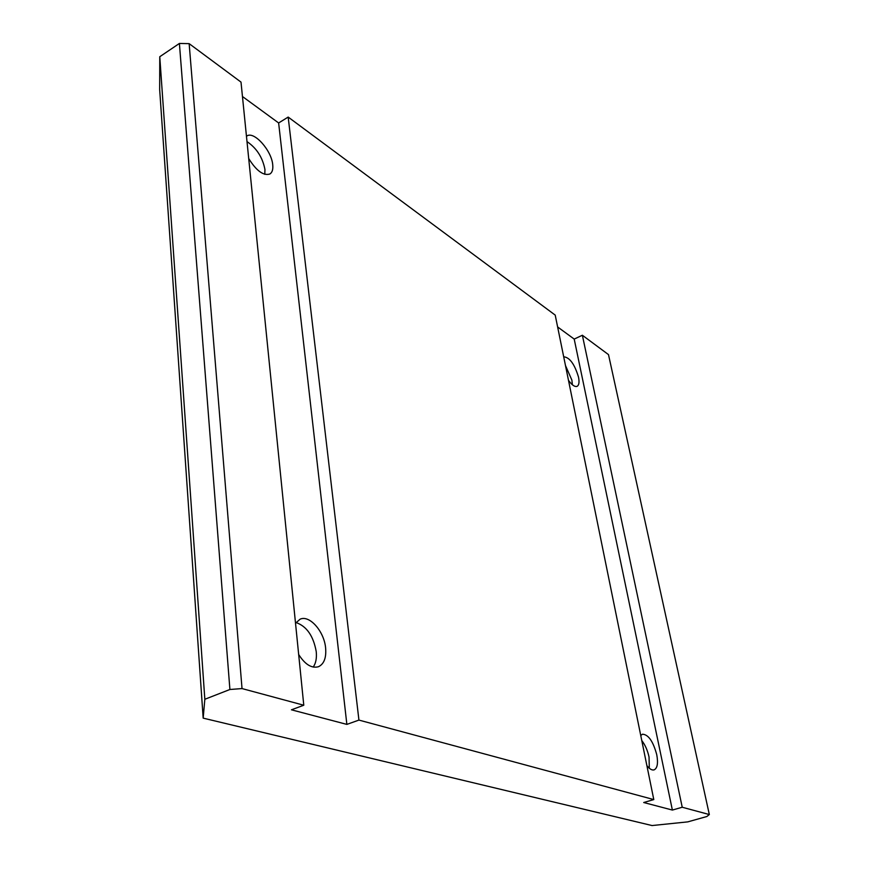 <?xml version="1.0" encoding="UTF-8"?>
<svg xmlns="http://www.w3.org/2000/svg" width="869" height="869" viewBox="0 0 869 869"><rect width="100%" height="100%" fill="white"/><g stroke="black" fill="none" stroke-linecap="round" stroke-linejoin="round"><path stroke-width="1.3" d="M295.992 622.541C306.681 626.234 313.427 635.945 316.24 651.652C316.87 658.181 315.86 663.319 313.198 667.077M295.525 623.236L300.109 619.184C309.57 614.709 324.202 631.426 325.614 647.981C326.429 657.779 324.05 664.025 318.478 666.719C311.667 668.587 305.062 664.513 298.675 654.498M641.778 740.54C645.167 744.918 647.59 750.414 649.045 757.04L649.295 768.218M640.757 735.5L642.484 734.207C648.383 734.522 653.14 741.344 656.747 754.672C658.289 763.188 657.399 768.261 654.085 769.88C651.967 770.423 649.567 769.011 646.894 765.643M565.48 365.534L571.9 380.166L572.378 384.771M563.699 356.801C569.64 357.333 574.594 364.111 578.526 377.157C579.493 382.175 579.015 385.239 577.092 386.336C574.789 387.096 571.921 385.086 568.478 380.307M247.002 141.614C256.637 148.121 262.612 157.419 264.947 169.498L264.795 174.332M246.47 136.281L246.85 136.02C253.998 130.698 271.704 150.641 272.725 164.828C273.181 169.422 272.236 172.486 269.901 173.996C263.47 176.016 256.409 170.867 248.719 158.56M242.027 688.574L303.781 705.226L241.006 82.11L189.149 43.646L242.027 688.574L229.905 689.497L204.834 699.273L203.172 718.131L652.043 825.55L687.737 821.878L706.834 816.523L709.332 814.546L682.23 807.247L582.371 335.249L608.496 354.617L709.332 814.546M653.792 799.578L555.215 315.11L288.171 117.076L358.93 720.086L653.792 799.578L643.712 802.521L672.378 810.06L682.23 807.247M229.905 689.497L179.405 43.45L159.766 56.724L204.834 699.273M203.172 718.131L159.668 89.605L159.766 56.724M303.781 705.226L291.441 709.81L346.861 724.398L358.93 720.086M179.405 43.45L189.149 43.646M242.462 96.513L278.634 122.963L288.171 117.076M557.626 326.95L574.203 339.084L582.371 335.249M574.203 339.084L672.378 810.06M278.634 122.963L346.861 724.398"/></g></svg>

